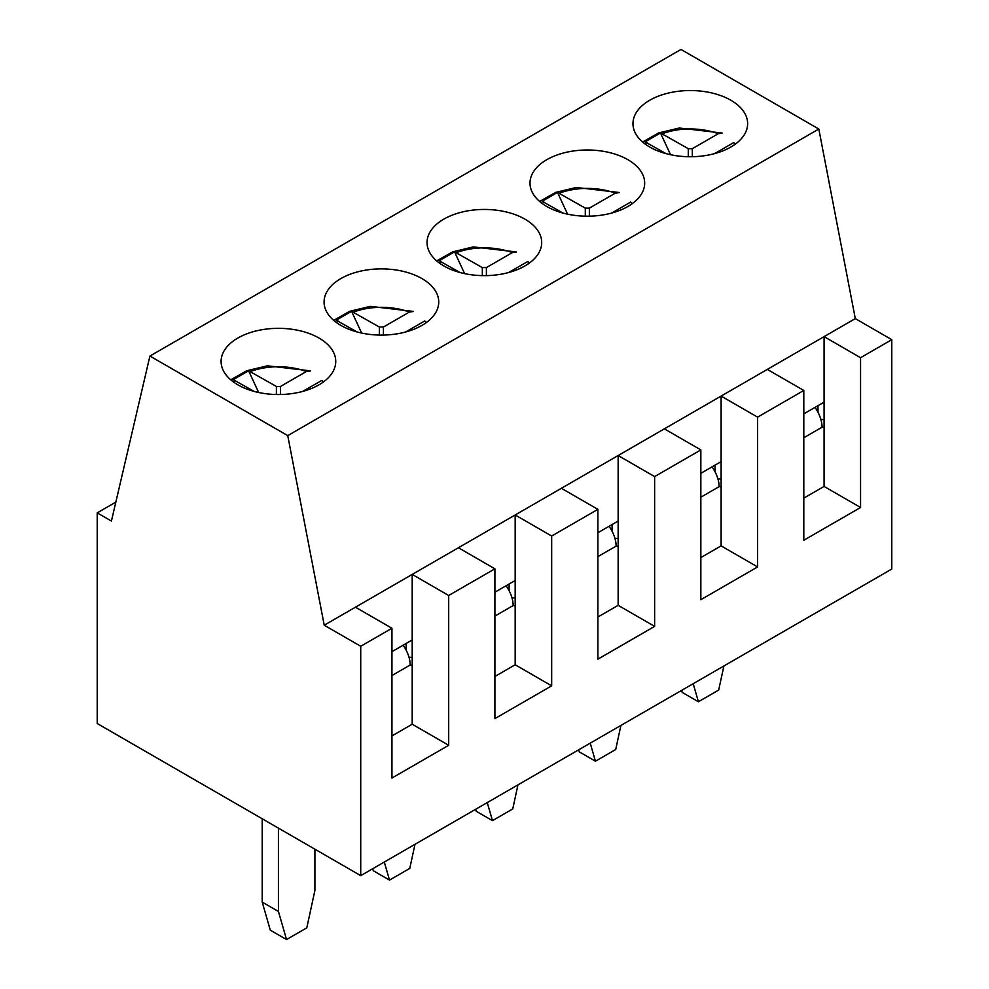 <?xml version="1.0" encoding="UTF-8"?>
<svg xmlns="http://www.w3.org/2000/svg" width="989" height="989" viewBox="0 0 989 989"><rect width="100%" height="100%" fill="white"/><g stroke="black" fill="none" stroke-linecap="round" stroke-linejoin="round"><path stroke-width="1.48" d="M546.793 206.503A57.325 33.094 180 0 1 530.005 183.089A57.325 33.094 180 0 1 587.33 149.994A57.325 33.094 180 0 1 644.667 183.089A57.325 33.094 180 0 1 609.273 213.673A57.325 33.094 180 0 1 546.793 206.503M340.859 325.393A57.325 33.094 180 0 1 324.071 301.991A57.325 33.094 180 0 1 381.395 268.884A57.325 33.094 180 0 1 438.733 301.991A57.325 33.094 180 0 1 403.339 332.576A57.325 33.094 180 0 1 340.859 325.393M97.219 512.871L111.411 521.067L149.92 356.052L680.976 49.45L818.818 129.027L855.3 318.606L891.781 339.672L891.781 569.046L360.725 875.648L97.219 723.515L97.219 512.871L115.824 502.128M149.92 356.052L287.75 435.63L818.818 129.027M237.892 384.845A57.325 33.094 180 0 1 221.091 361.442A57.325 33.094 180 0 1 278.428 328.336A57.325 33.094 180 0 1 335.753 361.442A57.325 33.094 180 0 1 300.372 392.015A57.325 33.094 180 0 1 237.892 384.845M443.826 265.942A57.325 33.094 180 0 1 427.038 242.54A57.325 33.094 180 0 1 484.363 209.445A57.325 33.094 180 0 1 541.7 242.54A57.325 33.094 180 0 1 506.306 273.125A57.325 33.094 180 0 1 443.826 265.942M649.761 147.052A57.325 33.094 180 0 1 632.972 123.65A57.325 33.094 180 0 1 690.31 90.543A57.325 33.094 180 0 1 747.635 123.65A57.325 33.094 180 0 1 712.241 154.222A57.325 33.094 180 0 1 649.761 147.052M824.084 486.427L824.084 336.631L767.328 369.404L803.81 390.457L803.81 540.254L860.566 507.493L824.084 486.427L803.81 498.122M824.084 402.164L803.81 413.872M757.599 566.944L721.117 545.879L721.117 396.082L664.361 428.843L700.842 449.908L700.842 599.705L757.599 566.944L757.599 417.148L721.117 396.082L767.328 369.404M757.599 417.148L803.81 390.457M721.117 545.879L700.842 557.573M721.117 461.616L700.842 473.323M654.631 626.383L618.15 605.317L618.15 455.533L561.393 488.294L597.875 509.36L597.875 659.156L654.631 626.383L654.631 476.599L618.15 455.533L664.361 428.843M654.631 476.599L700.842 449.908M618.15 605.317L597.875 617.025M618.15 521.067L597.875 532.762M551.664 685.834L515.17 664.769L515.17 514.972L458.426 547.745L494.908 568.811L494.908 718.607L551.664 685.834L551.664 536.038L515.17 514.972L561.393 488.294M551.664 536.038L597.875 509.36M515.17 664.769L494.908 676.476M515.17 580.518L494.908 592.213M448.697 745.286L412.203 724.22L412.203 574.424L355.447 607.197L391.941 628.262L391.941 778.046L448.697 745.286L448.697 595.489L412.203 574.424L458.426 547.745M448.697 595.489L494.908 568.811M412.203 724.22L391.941 735.927M412.203 639.957L391.941 651.664M287.75 435.63L324.231 625.221L355.447 607.197M324.231 625.221L360.725 646.274L391.941 628.262M860.566 507.493L860.566 357.697L824.084 336.631L855.3 318.606M860.566 357.697L891.781 339.672M360.725 646.274L360.725 875.648M406.12 643.468L406.12 650.107M509.1 584.029L509.1 590.656M612.067 524.578L612.067 531.204M715.035 465.127L715.035 471.753M818.002 405.675L818.002 412.314M262.209 818.781L262.209 902.104L270.318 930.192L286.538 939.55L306.8 927.843L314.91 890.397L314.91 849.205M411.189 657.401L408.989 657.178M278.428 828.139L278.428 911.462L286.538 939.55M391.941 675.536L410.175 665.004L412.203 665.214M410.175 665.004A23.501 13.574 -120 0 0 403.104 645.211M262.209 902.104L278.428 911.462M670.53 154.717L660.491 132.971L688.282 148.684L692.325 148.684L718.261 133.713L722.242 133.169M666.03 153.629L645.088 141.86L660.491 132.971M735.284 144.159A51.601 29.794 180 0 0 733.665 142.614L714.577 153.629M688.282 156.719L688.282 148.684M692.325 148.684L692.325 156.719M681.619 690.384L682.2 692.399L698.407 701.757L718.682 690.05L723.899 665.98M823.071 419.608L820.858 419.373M698.407 701.757L693.202 683.696M803.81 437.744L822.057 427.211L824.084 427.421M822.057 427.211A23.501 13.574 -120 0 0 814.985 407.419M567.562 214.156L557.524 192.41L585.303 208.135L589.357 208.135L615.294 193.164L619.275 192.62M563.062 213.08L542.12 201.311L557.524 192.41M632.317 203.61A51.601 29.794 180 0 0 630.698 202.053L611.61 213.08M585.303 216.171L585.303 208.135M589.357 208.135L589.357 216.171M578.652 749.835L579.233 751.838L595.44 761.209L615.714 749.501L620.919 725.419M720.103 479.047L717.89 478.824M595.44 761.209L590.235 743.147M700.842 497.195L719.09 486.662L721.117 486.86M719.09 486.662A23.501 13.574 -120 0 0 712.018 466.87M464.595 273.607L454.557 251.861L482.335 267.586L486.39 267.586L512.327 252.615L516.307 252.071M460.083 272.531L439.153 260.762L454.557 251.861M529.35 263.062A51.601 29.794 180 0 0 527.73 261.504L508.643 272.531M482.335 275.622L482.335 267.586M486.39 267.586L486.39 275.622M475.672 809.286L476.253 811.289L492.473 820.647L512.747 808.953L517.952 784.87M617.136 538.498L614.923 538.276M492.473 820.647L487.256 802.598M597.875 556.634L616.122 546.113L618.15 546.311M616.122 546.113A23.501 13.574 -120 0 0 609.051 526.321M361.628 333.058L351.589 311.312L379.368 327.038L383.423 327.038L409.359 312.067L413.328 311.51M357.116 331.97L336.186 320.201L351.589 311.312M426.383 322.513A51.601 29.794 180 0 0 424.763 320.955L405.675 331.97M379.368 335.073L379.368 327.038M383.423 327.038L383.423 335.073M372.705 868.725L373.286 870.74L389.505 880.099L409.767 868.404L414.984 844.322M514.156 597.949L511.956 597.727M389.505 880.099L384.288 862.049M494.908 616.085L513.143 605.552L515.17 605.763M513.143 605.552A23.501 13.574 -120 0 0 506.071 585.76M258.661 392.509L248.622 370.764L276.401 386.476L280.456 386.476L306.392 371.505L310.361 370.962M254.148 391.421L233.219 379.652L248.622 370.764M323.415 381.952A51.601 29.794 180 0 0 321.796 380.406L302.708 391.421M276.401 394.512L276.401 386.476M280.456 386.476L280.456 394.512M662.346 133.713A51.601 29.794 180 0 1 718.261 133.713M645.322 144.159A51.601 29.794 180 0 1 646.942 142.614M559.378 193.164A51.601 29.794 180 0 1 615.294 193.164M542.343 203.61A51.601 29.794 180 0 1 543.975 202.053M456.399 252.615A51.601 29.794 180 0 1 512.327 252.615M439.376 263.062A51.601 29.794 180 0 1 440.995 261.504M353.432 312.067A51.601 29.794 180 0 1 409.359 312.067M336.408 322.513A51.601 29.794 180 0 1 338.028 320.955M250.464 371.505A51.601 29.794 180 0 1 306.392 371.505M233.441 381.952A51.601 29.794 180 0 1 235.061 380.406M722.279 133.07L679.282 128.014L658.587 132.959L642.615 142.008M619.312 192.509L576.315 187.465L555.62 192.41L539.648 201.459M516.345 251.96L473.335 246.904L452.653 251.861L436.668 260.911M413.377 311.411L370.368 306.355L349.686 311.312L333.701 320.362M310.398 370.863L267.401 365.806L246.706 370.764L230.734 379.813"/></g></svg>
